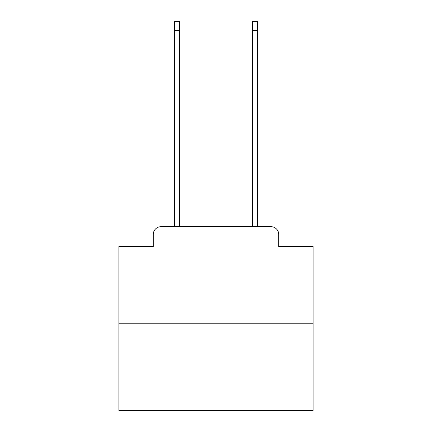<?xml version="1.0" encoding="UTF-8"?>
<svg xmlns="http://www.w3.org/2000/svg" width="432" height="432" viewBox="0 0 432 432"><rect width="100%" height="100%" fill="white"/><g stroke="black" fill="none" stroke-linecap="round" stroke-linejoin="round"><path stroke-width="0.65" d="M153.274 234.452L153.274 246.488L153.274 234.452A7.771 7.771 0 0 1 161.039 226.681L174.636 226.681L174.636 21.6L179.685 21.6L179.685 226.681L252.315 226.681L252.315 21.6L257.364 21.6L257.364 226.681L270.961 226.681L161.039 226.681M313.103 323.784L118.897 323.784L118.897 410.4L313.103 410.4L313.103 246.488L278.726 246.488L278.726 234.452A7.771 7.771 0 0 0 270.961 226.681M118.897 323.784L118.897 246.488L153.274 246.488M278.726 246.488L278.726 234.452M174.636 30.532L179.685 30.532M257.364 30.532L252.315 30.532"/></g></svg>
